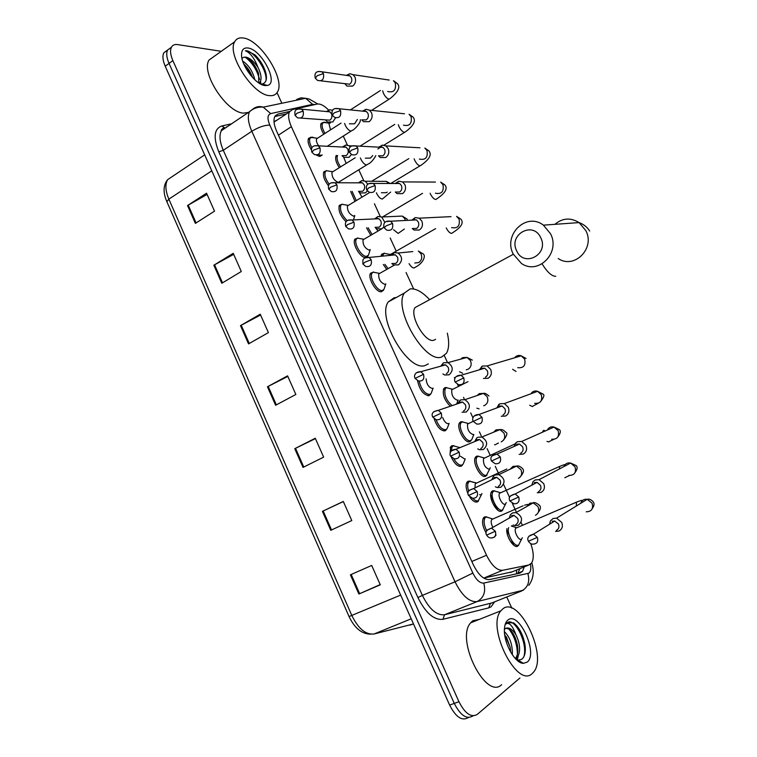 <?xml version="1.0" encoding="UTF-8"?>
<svg xmlns="http://www.w3.org/2000/svg" width="757" height="757" viewBox="0 0 757 757"><rect width="100%" height="100%" fill="white"/><g stroke="black" fill="none" stroke-linecap="round" stroke-linejoin="round"><path stroke-width="1.14" d="M475.898 502.08L478.556 500.897L477.525 501.834C475.282 502.686 472.747 501.134 469.917 497.198M468.081 493.914C465.915 488.814 465.546 484.915 466.984 482.218L468.1 481.225L470.248 481.14M459.792 466.388L462.404 465.177L461.24 466.198C457.843 466.832 454.569 463.88 451.399 457.351M450.16 453.443L450.633 446.8L451.882 445.722L453.869 445.684M443.801 430.96L446.365 429.721L445.069 430.809C440.678 430.941 437.035 426.948 434.158 418.82M430.742 393.924L429.011 395.665C423.447 394.974 419.624 389.987 417.561 380.714M383.619 289.808L381.509 291.7C376.305 293.035 367.296 277.81 370.58 273.211L373.57 271.99M365.328 257.531C359.935 257.579 351.901 243.461 354.901 239.184L357.834 237.953M346.148 221.773C340.357 216.01 338.095 210.541 339.335 205.384L342.211 204.153M328.51 185.777C324.195 180.213 322.652 175.558 323.882 171.811L326.683 170.571M322.132 154.844L319.691 156.415L316.35 155.081M311.42 149.858C308.402 145.022 307.437 141.218 308.525 138.446L310.909 137.178M494.823 536.874L491.965 538.009M486.136 532.928C482.597 526.702 481.698 521.687 483.449 517.883L484.433 516.965L486.751 516.851M323.788 134.197C320.977 129.561 320.079 125.955 321.091 123.391L323.646 122.274M339.306 167.685C336.042 162.679 334.963 158.715 336.07 155.81L336.335 155.412M354.976 201.371L350.661 191.407M370.76 235.238L366.549 227.81M386.704 269.312L383.279 264.505M381.055 256.273L381.604 254.295L384.376 253.179M487.101 474.724L485.776 476.181C480.988 479.134 471.706 461.912 475.51 457.143L476.607 456.187L478.547 456.14M502.951 509.612L501.749 510.984C496.999 514.277 487.612 496.573 491.548 491.728L492.514 490.858L494.605 490.773M468.668 441.776L471.053 440.65L469.917 441.615C465.091 444.236 455.903 427.478 459.594 422.775L460.805 421.763L462.593 421.744M450.349 406.235C444.435 400.339 442.249 394.473 443.782 388.634L445.116 387.575L446.744 387.584M518.914 544.747L517.835 546.034C513.899 549.128 505.392 535.596 506.916 528.632M328.585 110.02C324.138 105.564 320.325 103.577 317.155 104.069L292.429 109.557L289.486 111.866C287.915 115.253 288.54 120.193 291.369 126.674L486.533 555.241C491.7 565.555 497.075 570.57 502.667 570.286L483.912 578.045L512.101 571.866M502.667 570.286L528.774 565.006L531.556 563.113C534.054 558.817 533.77 552.307 530.704 543.583M276.901 120.202L273.996 121.612M522.339 525.131L521.128 522.491M516.643 512.763L512.319 503.348M509.612 497.472L503.594 484.404M499.147 474.743L495.258 466.293M490.148 455.203L487.139 448.655M481.263 435.89L479.389 431.812M472.993 417.911L470.693 412.925M464.155 398.712L463.53 397.368M458.411 386.231L457.54 384.348M454.891 378.595L454.361 377.45M447.169 361.808L444.35 355.695M413.644 288.975L406.064 272.511M396.204 251.097L390.186 238.029M380.269 216.464L374.431 203.775M363.776 180.649L358.79 169.805M347.416 145.089L343.271 136.09M368.129 255.601L367.192 257.011M289.732 111.44L277.904 114.08L274.867 116.446C273.258 119.852 273.854 124.782 276.646 131.216L473.276 564.646C478.424 574.942 483.837 579.919 489.505 579.569L519.851 573.153L522.623 571.27L524.222 566.879M519.785 568.706L517.76 573.598M519.945 677.979L477.241 714.419C471.185 717.901 465.082 713.662 458.931 701.692L172.88 60.626C170.401 54.864 169.928 50.397 171.442 47.218C172.643 45.06 174.678 44.19 177.535 44.587L221.29 51.306M277.015 92.657L281.85 103.264M506.736 596.98L511.864 608.231M473.276 715.838L472.605 716.075C466.52 719.566 460.407 715.337 454.266 703.404L169.038 63.408C166.568 57.655 166.095 53.189 167.628 50.009L171.375 47.35M490.706 494.823L493.006 499.838M495.466 505.212L497.699 510.086M506.802 529.919L509.149 535.048M511.628 540.46L513.842 545.286M274.81 116.54L286.364 113.929M472.605 716.075C466.52 719.566 460.407 715.337 454.266 703.404L169.038 63.408C166.568 57.655 166.095 53.189 167.628 50.009L171.442 47.218M468.621 717.504L467.987 717.731C461.874 721.222 455.752 717.011 449.63 705.098L165.206 66.19C162.746 60.446 162.291 55.98 163.834 52.791L167.571 50.123M213.843 265.224L233.232 253.321L241.294 271.508L221.801 283.269L213.843 265.224L214.562 264.818L222.511 282.844M187.528 205.563L206.557 193.186L214.524 211.146L195.382 223.381L187.528 205.563L188.228 205.138L196.082 222.936M294.766 448.674L315.272 438.256L323.646 457.133L303.018 467.4L294.766 448.674L295.514 448.305L303.775 467.022M322.416 511.353L343.309 501.456L351.787 520.57L330.771 530.307L322.416 511.353L323.173 510.994L331.538 529.957M350.406 574.818L371.696 565.46L380.288 584.82L358.875 594.018L350.406 574.818M240.489 325.624L260.238 314.202L268.404 332.616L248.542 343.896L240.489 325.624L241.209 325.226L249.271 343.479M267.458 386.77L287.584 375.841L295.855 394.482L275.614 405.26L267.458 386.77L268.196 386.382L276.352 404.872M287.84 376.418L268.196 386.382M260.597 315.007L241.209 325.226M380.184 584.593L358.875 594.018M343.347 501.56L323.173 510.994M315.423 438.596L295.514 448.305M207.106 194.426L188.228 205.138M233.686 254.343L214.562 264.818M502.913 608.789C518.838 595.56 548.125 655.713 533.609 672.084L532.303 673.456C517.22 689.192 486.098 627.137 500.841 610.842L502.913 608.789M501.645 684.688C485.88 700.537 455.25 639.258 470.646 622.831L472.803 620.759L479.38 619.358M515.744 658.987L517.163 657.842C520.807 651.768 520.343 643.942 515.782 634.366C511.883 628.755 508.382 626.843 505.269 628.632L504.427 629.474M515.328 658.562L515.366 658.524C517.741 655.43 518.422 650.906 517.381 644.964C515.668 637.139 512.868 631.811 508.978 629.001L505.865 628.263M510.72 652.231L510.199 647.32L504.664 634.413M512.319 654.758C512.64 644.945 510.019 637.243 504.436 631.669M516.369 659.602L518.233 660.104L521.639 659.366C524.98 656.716 526.049 651.559 524.847 643.914C522.756 634.073 519.009 627.061 513.577 622.86L507.143 622.689L505.799 624.118L506.916 623.418C509.953 622.983 512.905 626.635 515.782 634.366M527.165 662.138L523.371 663.35C514.665 663.501 502.847 641.416 504.512 628.092C504.891 624.175 506.054 621.469 508.004 619.983C518.933 610.662 538.606 653.755 527.165 662.138M510.218 647.443L506.282 636.732M517.182 660.341L518.11 656.508M517.466 645.437L513.085 633.495M520.456 662.536L521.299 662.044M524.885 644.122L519.51 629.559M516.577 659.811L517.04 657.89M517.428 654.162C517.154 644.235 514.258 635.795 508.751 628.859M520.286 662.451L521.024 661.873M523.863 656.773C527.96 643.535 515.432 618.942 508.07 622.15M540.763 237.745C533.24 220.58 508.136 234.49 516.662 250.841C523.91 267.921 549.336 254.38 540.763 237.745M513.218 254.059C502.922 234.765 526.38 211.818 543.384 225.151L550.557 233.79C560.7 252.885 538.218 275.368 521.459 263.474L513.218 254.059M418.952 305.468L415.016 307.607C409.234 315.612 425.245 343.318 433.837 340.243L435.597 339.316M447.33 333.165C449.346 341.975 449.062 348.674 446.469 353.264L441.577 357.058C424.951 363.738 392.93 308.856 404.352 293.044L410.218 288.89C415.839 288.341 422.198 291.823 429.295 299.337M428.311 363.899L425.254 365.47C408.307 372.33 376.466 317.864 388.227 301.939L394.227 297.719L396.091 297.605M521.45 539.192C518.81 541.208 513.473 530.96 515.735 528.206L517.126 527.61M511.893 525.746L513.871 526.834M521.63 539.116L518.668 544.917C514.675 548.059 506.234 533.43 508.685 527.61M555.581 531.414L558.912 531.073C562.205 529.238 563.132 526.333 561.703 522.368L556.575 518.167L553.074 518.488L550.311 521.071L549.61 524.204M550.311 521.071L549.866 524.043M556.442 530.383C558.817 529.058 559.489 526.957 558.458 524.081L554.73 521.034L552.213 521.27M505.316 504.105C502.657 505.922 497.387 495.967 499.573 493.252L500.235 492.703M500.273 492.693L500.945 492.637M505.581 503.992L502.582 509.868C498.125 512.943 489.334 496.337 493.006 491.804L494.189 490.867L497.718 491.927M537.281 492.741L541 492.438C544.255 490.555 545.163 487.64 543.753 483.695L539.079 479.664L535.208 479.947L532.994 481.736L531.793 485.19M532.994 481.736L532.076 485.038M538.482 491.634C540.839 490.271 541.501 488.161 540.47 485.303L537.073 482.389L534.291 482.588M484.215 457.966L484.877 457.9M489.656 469.103L486.6 475.055C482.114 477.809 473.409 461.666 476.976 457.19L478.131 456.244L481.67 457.247M519.17 454.351L523.219 454.096C526.437 452.166 527.336 449.242 525.935 445.315L521.668 441.463L517.476 441.7L515.829 442.864L514.145 446.441M515.829 442.864L514.467 446.299M520.665 453.188C522.992 451.787 523.645 449.667 522.623 446.829L519.52 444.037L516.501 444.208M489.306 469.264C484.982 467.835 483.051 464.249 483.534 458.524L484.13 457.994M473.551 434.594L473.409 434.66C469.094 433.155 467.154 429.607 467.589 424.034L468.924 423.39M473.835 434.452L471.791 439.571L470.731 440.479C466.208 442.921 457.597 427.213 461.041 422.803L462.177 421.857L465.716 422.794M501.238 416.246L505.581 416.038C508.751 414.07 509.65 411.127 508.25 407.228L504.351 403.557L499.875 403.736L496.677 407.976M498.806 404.408L497.027 407.843M502.979 415.025C505.279 413.596 505.922 411.467 504.91 408.648L502.071 405.979L498.854 406.112M468.261 423.466L462.177 421.857M452.506 389.174L453.065 389.117M457.909 400.141L457.607 400.292C453.311 398.712 451.361 395.201 451.768 389.77L452.412 389.212L446.327 387.698L449.866 388.578M458.127 400.037L456.613 404.096M483.477 378.434L488.066 378.273C491.208 376.257 492.088 373.305 490.697 369.435L487.12 365.924L482.408 366.066L479.38 369.804M481.897 366.36L479.768 369.69M485.426 377.156C487.707 375.69 488.341 373.561 487.328 370.75L484.735 368.205L481.329 368.309M452.128 405.629C446.166 400.377 443.857 394.709 445.23 388.644L446.327 387.698M382.512 256.131L384.017 253.302L387.452 253.945M412.272 228.538L414.051 230.043L419.331 230.014C422.33 227.829 423.163 224.848 421.81 221.063L419.217 218.167L415.177 217.609L411.799 220.145M412.707 228.51L416.539 228.491C418.716 226.911 419.312 224.753 418.328 222.009L416.445 219.909L413.53 219.511L415.177 217.609M389.344 255.459L390.11 254.447L384.017 253.302M388.057 268.555L384.897 264.325M395.296 192.023L397.075 193.641L402.469 193.641C405.44 191.417 406.254 188.427 404.91 184.661L402.497 181.898L398.721 181.207L395.249 183.506M395.722 192.023L399.639 192.023C401.787 190.414 402.374 188.247 401.399 185.522L399.649 183.516L396.923 183.024L398.721 181.207M378.017 230.989L375.217 227.469M372.075 234.471L368.101 227.725M378.462 155.791L380.241 157.522L385.72 157.532C388.663 155.27 389.467 152.271 388.133 148.523L385.881 145.893L382.351 145.098L378.831 147.161M378.878 155.81L382.862 155.819C384.982 154.182 385.559 152.006 384.594 149.299L382.966 147.388L380.421 146.82L382.351 145.098M361.988 197.132L359.036 191.975M356.263 200.596L352.137 191.389M361.77 119.833L363.54 121.669L369.104 121.688C372.009 119.388 372.804 116.379 371.479 112.661L369.378 110.144L366.066 109.273L362.527 111.128M362.168 119.871L366.208 119.88C368.309 118.215 368.877 116.039 367.921 113.342L366.397 111.516L364.003 110.891L366.066 109.273M346.157 163.408L343.697 157.267M340.574 166.89C337.48 162.178 336.449 158.44 337.48 155.687L337.622 155.459M325.037 133.393C322.397 129.04 321.555 125.662 322.501 123.259L324.621 122.17L326.589 122.833M345.22 84.141L346.98 86.09L352.611 86.109C355.487 83.772 356.263 80.753 354.948 77.053L352.98 74.65L349.876 73.732L346.337 75.378M320.873 80.857L349.677 84.207C351.75 82.513 352.317 80.327 351.362 77.659L349.933 75.908L347.7 75.246L349.876 73.732M330.525 129.863L328.964 123.741L329.475 123.221L323.362 122.388M492.854 527.383C491.151 524.043 490.763 521.422 491.69 519.51L493.195 518.857M513.189 524.989L515.091 525.651L518.308 525.311C523.276 520.513 522.5 516.274 515.971 512.584L512.603 512.915L510.417 514.675L509.262 518.1M486.713 530.78C484.007 525.311 483.42 521.043 484.953 517.977L486.259 516.955L490.063 518.148M496.053 534.953L495.617 535.786M510.417 514.675L509.47 517.977M515.754 524.61C518.062 523.295 518.706 521.223 517.693 518.384L514.05 515.394L511.628 515.631M468.659 491.113C467.4 487.186 467.343 484.243 468.479 482.285L469.756 481.253L476.692 483.032M495.381 486.808L497.254 487.574L500.812 487.262C505.657 482.635 504.995 478.433 498.844 474.658L495.154 474.961L493.45 476.181L491.88 479.711M469.756 481.253L473.579 482.389M481.471 494.624L478.367 500.689C476.787 501.371 474.923 500.566 472.756 498.286M493.45 476.181L492.126 479.588M498.22 486.458C500.491 485.105 501.134 483.023 500.131 480.212L496.781 477.326L494.122 477.544M481.14 494.775L479.597 494.709M475.008 487.915L475.207 483.704L475.822 483.146M459.575 447.529L460.294 447.453M477.733 448.901L479.588 449.781L483.439 449.497C488.161 445.012 487.622 440.858 481.812 437.026L477.828 437.291L476.636 438.066L474.667 441.596M451.371 450.888L452.118 446.838L453.292 445.835L457.2 446.867M465.233 458.884L463.161 464.069L462.073 465.035C459.452 465.706 456.708 463.606 453.822 458.751M476.636 438.066L474.932 441.482M480.809 448.589C483.061 447.207 483.695 445.116 482.692 442.325L479.616 439.552L476.749 439.741M464.807 459.083L460.455 456.253M448.835 423.532L448.598 423.655C446.346 423.797 444.368 421.744 442.656 417.514M462.082 412.262L466.208 412.016C470.807 407.654 470.362 403.538 464.883 399.677L460.635 399.895L457.616 403.755M449.119 423.4L447.113 428.613L445.892 429.635C442.211 429.929 438.937 426.626 436.06 419.719M459.934 400.311L457.909 403.651M463.53 411.004C465.763 409.594 466.378 407.493 465.385 404.721L462.565 402.062L459.499 402.232M432.909 388.256L432.493 388.464C428.755 387.575 426.626 384.338 426.096 378.784M442.911 373.939L444.738 375.018L449.1 374.819C453.585 370.561 453.235 366.492 448.04 362.603L443.564 362.783L440.725 366.199M433.118 388.152L431.168 393.403L429.825 394.482C424.923 394.028 421.375 389.6 419.17 381.197M443.347 362.906L441.038 366.114M446.384 373.703C448.589 372.264 449.204 370.154 448.22 367.391L445.608 364.855L442.381 364.988M385.739 283.894L384.868 284.386C380.449 282.55 378.396 279.078 378.718 273.949L379.352 273.353L373.125 272.142L376.863 272.87M391.823 263.559L393.64 264.969L398.523 264.855C402.696 260.834 402.554 256.888 398.097 252.999L394.16 252.63L390.953 255.298M385.786 283.866L383.988 289.316L382.294 290.489C377.421 291.719 368.981 277.45 372.047 273.145L373.125 272.142M391.795 254.929L391.293 255.26M392.164 263.531L395.703 263.445C397.841 261.913 398.419 259.793 397.453 257.077L395.381 254.863L392.542 254.598L394.16 252.63M357.408 238.105L356.367 239.098C353.405 243.328 361.77 257.276 366.672 256.301L368.479 255.118L370.239 249.573L369.208 250.17C364.808 248.258 362.745 244.814 363.029 239.827L363.644 239.231L357.408 238.105L361.108 238.777M384.953 222.492L381.651 216.994L377.951 216.483L374.63 218.924M375.084 227.318L376.91 228.832L381.916 228.737L383.827 226.911M375.425 227.299L379.058 227.232C381.168 225.671 381.746 223.542 380.78 220.845L378.86 218.726L376.191 218.357L377.951 216.483M353.51 219.899L354.787 215.518L353.661 216.19C349.27 214.212 347.198 210.787 347.454 205.923L348.04 205.346L341.804 204.295L345.447 204.91M367.893 184.311L365.309 181.245L361.827 180.62L358.44 182.834M358.496 191.341L360.313 192.959L365.432 192.884L367.391 190.925M358.827 191.341L362.537 191.294C364.619 189.704 365.186 187.566 364.231 184.878L362.442 182.853L359.935 182.409L361.827 180.62M347.208 220.675C341.767 215.262 339.628 210.134 340.792 205.279L341.804 204.295M366.653 164.95L338.228 182.446C333.846 180.393 331.755 176.996 331.973 172.255L332.55 171.678L326.305 170.722L329.891 171.271M350.434 146.934L349.062 145.741L345.798 145.032L342.363 147.047M342.041 155.639L343.848 157.352L349.062 157.295L351.428 154.466M342.353 155.649L346.138 155.601C348.201 153.993 348.75 151.845 347.804 149.176L346.129 147.237L343.773 146.726L345.798 145.032M329.276 184.311C325.51 179.201 324.195 174.99 325.33 171.688L326.305 170.722M332.692 110.361L329.853 109.727L326.399 111.544M325.728 120.193L327.526 122.019L332.815 121.962L335.559 117.855M311.998 147.918C309.698 143.773 309.017 140.575 309.973 138.313L312.196 137.121L314.429 137.859M300.889 118.092L329.853 120.183C331.888 118.537 332.437 116.389 331.5 113.739L329.929 111.875L327.705 111.317L329.853 109.727M318.678 145.836C316.672 142.912 315.981 140.575 316.615 138.805L317.164 138.247L310.909 137.358M320.448 155.157L318.716 154.712M243.442 38.03C260.654 40.007 285.578 79.703 277.469 91.938C275.889 94.748 273.277 95.978 269.624 95.628C253.188 95.306 226.438 54.267 234.708 41.739C236.439 38.598 239.354 37.358 243.442 38.03M248.41 112.433L243.792 113.105C227.015 113.143 200.444 72.71 209.093 60.002L214.6 56.075M258.752 82.91L258.629 73.628C255.232 64.865 250.86 59.425 245.523 57.295L243.461 57.333L241.985 58.44M243.461 57.333L245.817 57.087C249.961 58.052 254.002 61.468 257.948 67.354C261.165 73.741 261.865 78.7 260.048 82.229L258.913 83.015M259.225 83.213L260.048 82.229M252.535 77.498C250.576 71.915 247.662 67.42 243.782 64.014M254.835 79.797C252.743 71.253 248.703 65.045 242.723 61.156M265.045 85.55C256.311 85.115 241.691 66.427 241.549 55.327C241.445 49.924 243.593 47.483 247.974 48.003C261.581 49.385 279.229 83.62 267.278 85.465L265.045 85.55M260.569 84.008L262.31 83.961C266.369 82.797 267.429 78.719 265.48 71.726C263.341 65.225 259.812 59.585 254.891 54.826L247.302 50.842L245.4 50.814L247.123 51.608C251.438 54.381 255.043 59.633 257.948 67.354M252.251 76.637L243.83 64.127M260.701 84.018L260.626 81.027M258.392 72.88L249.1 59.235M264.903 69.975L260.578 61.639L254.891 54.826M250.662 75.34L245.136 66.89M259.982 83.677L259.944 82.305M259.547 79.485C257.049 70.013 252.308 62.604 245.325 57.248M265.953 80.781C267.666 69.909 252.516 49.394 245.4 50.814M510.492 572.519L528.774 565.006M516.634 570.002L516.482 573.863M471.829 561.457L486.533 555.241M278.434 135.153L291.369 126.674M314.94 104.561L312.65 104.343L270.684 113.597C267.476 114.827 267.174 118.65 269.785 125.066L472.851 573.087C476.295 579.994 479.929 583.325 483.77 583.079L528.859 573.191C530.685 571.734 531.234 568.744 530.496 564.22M296.716 99.422L300.983 97.823L305.601 98.296L312.65 104.343M494.624 601.843L491.066 606.811L488.757 607.862L442.921 619.311C433.95 620.257 425.614 613.009 417.921 597.566L218.792 151.835C213.114 137.433 214.117 128.813 221.782 125.974L231.585 123.788M458.931 701.692L449.63 705.098M172.88 60.626L165.206 66.19M523.475 590.148L477.071 601.597L444.558 614.76L491.936 602.922M483.77 583.079C486.041 591.737 483.808 597.907 477.071 601.597C469.321 602.279 461.969 595.664 455.033 581.773L422.378 595.39C429.2 609.101 436.59 615.564 444.558 614.76L442.921 619.311M527.875 573.617C530.07 581.736 527.951 587.546 521.497 591.047L490.309 603.575L488.757 607.862M298.958 99.337L299.886 99.489M226.684 127.1L221.356 130.706C219.047 135.333 219.691 141.852 223.287 150.274L422.378 595.39L417.921 597.566M472.851 573.087L455.033 581.773L251.816 131.283L223.287 150.274L218.792 151.835M269.785 125.066C264.467 125.132 258.478 127.204 251.816 131.283C248.145 122.766 247.388 116.228 249.573 111.648L253.926 108.336C256.784 106.482 259.888 106.094 263.237 107.153L270.684 113.597M221.782 125.974L224.574 127.715M490.697 495.012L493.233 500.538M495.087 504.578L497.557 509.972M275.217 115.868L277.904 114.08M400.652 595.087L349.062 616.558L166.871 201.703L168.849 199.138L351.891 615.621C358.402 628.802 365.811 634.924 374.1 633.988L413.171 624.023M409.925 625.14L413.483 623.9M170.978 177.412L167.59 179.683C164.988 184.396 165.405 190.887 168.849 199.138L211.79 170.827M374.1 633.988L411.212 618.8M351.182 574.478L359.651 593.677M558.202 258.506C574.08 269.606 595.437 248.523 585.871 230.677L579.096 222.596C570.579 217.391 562.517 217.969 554.89 224.327M542.078 263.89C547.33 272.236 551.9 276.371 555.78 276.305M528.433 541.312C529.928 543.337 531.376 544.274 532.758 544.132C536.94 544.046 538.473 541.785 537.338 537.356L533.486 534.177L528.859 536.287M537.338 537.356L528.405 541.264C526.721 537.915 528.414 535.549 533.486 534.177L554.73 521.034M586.24 511.827C591.577 511.637 593.535 508.77 592.106 503.235L587.224 499.308C584.007 498.92 581.859 500.245 580.78 503.273M576.332 506.007L576.446 502.175L577.78 501.636M509.887 501.02L513.908 503.793C518.233 503.869 519.841 501.607 518.734 497.018L515.224 493.971L510.455 495.882M518.734 497.018L509.877 500.992C508.127 497.68 509.915 495.343 515.224 493.971L537.073 482.389M565.574 477.553L564.76 477.667M568.867 475.405C574.393 475.424 576.456 472.567 575.055 466.823L570.608 463.047C567.476 462.489 565.271 463.653 563.993 466.53M559.366 468.971L559.678 466.426L560.994 465.867M500.273 456.991L491.492 461.041L495.239 463.767C499.677 463.994 501.352 461.742 500.273 456.991L497.075 454.077L492.211 455.79M548.948 441.937L546.98 441.416M551.654 439.24C557.332 439.467 559.489 436.609 558.136 430.667L554.067 427.052C551.068 426.352 548.834 427.345 547.377 430.033M543.573 430.421L544.321 430.355M542.703 432.105L543.024 430.922M481.963 417.296L473.248 421.403L476.74 424.052C481.272 424.422 483.013 422.169 481.963 417.296L479.039 414.514L474.128 415.99M532.436 406.575L529.654 405.25M534.603 403.33C540.413 403.736 542.646 400.888 541.331 394.776L537.612 391.322C534.764 390.508 532.54 391.322 530.931 393.772M526.815 395.286L527.421 395.069M463.795 377.904L455.156 382.077L458.42 384.651C463.029 385.152 464.817 382.91 463.795 377.904L461.117 375.254L456.206 376.503M516.047 371.45L512.584 369.284M517.712 367.675C523.617 368.262 525.926 365.413 524.639 359.14L521.232 355.837C518.573 354.938 516.378 355.591 514.656 357.787M392.533 223.4L386.269 225.804L384.168 227.819L386.77 230.137C391.52 231.036 393.441 228.794 392.533 223.4L390.593 221.214L386.07 221.583M451.617 227.592C457.72 228.709 460.209 225.879 459.073 219.104L456.603 216.379L460.758 219.047C464.107 222.662 461.363 227.242 452.506 232.806L451.617 233.411C449.923 233.241 448.22 231.576 446.488 228.406L446.27 227.942M419.217 218.167L451.021 216.644M375.065 185.522L368.791 187.85L366.767 189.998L369.246 192.269C374.005 193.243 375.945 190.991 375.065 185.522L373.267 183.44L368.905 183.61M435.436 193.205C441.558 194.417 444.066 191.587 442.977 184.708L440.669 182.106L444.719 184.803C448.078 188.361 445.419 193.054 436.742 198.883L435.786 199.498C434.064 199.242 432.342 197.539 430.619 194.388L430.118 193.262M402.497 181.898L435.417 182.077M357.73 147.927L351.447 150.189L349.497 152.46L351.873 154.683C356.623 155.724 358.581 153.472 357.73 147.927L356.055 145.95L351.891 145.94M419.387 159.055C425.51 160.352 428.046 157.522 426.986 150.558L424.838 148.069L428.784 150.794C432.096 154.494 429.522 159.301 421.081 165.215L420.059 165.821C418.309 165.49 416.577 163.749 414.864 160.607L414.136 158.847M385.881 145.893L419.917 147.795M340.527 110.626L334.244 112.821L332.361 115.215L334.641 117.401C339.391 118.489 341.35 116.228 340.527 110.626L338.956 108.734L335.01 108.563M403.462 125.151C409.584 126.523 412.13 123.684 411.108 116.644L409.102 114.26L412.953 117.013C416.265 120.694 413.786 125.605 405.525 131.775L404.446 132.371C402.667 131.964 400.917 130.185 399.213 127.053L398.314 124.697M369.378 110.144L404.503 113.787M323.457 73.618L317.164 75.738L315.357 78.255L317.552 80.412C322.293 81.538 324.261 79.277 323.457 73.618L321.99 71.801L318.262 71.489M387.66 91.483C393.772 92.922 396.337 90.083 395.334 82.967L393.46 80.687L397.236 83.469C400.699 86.941 398.314 91.976 390.082 98.561L388.947 99.148C387.13 98.665 385.37 96.858 383.667 93.736L382.654 90.821M352.98 74.65L389.183 80.053M486.619 535.152C488.076 537.148 489.505 538.076 490.924 537.934C494.964 537.82 496.431 535.596 495.324 531.244L491.558 528.112L487.205 530.023M495.324 531.244L486.609 535.114C484.849 532.162 486.505 529.824 491.558 528.112L514.05 515.394M535.473 515.233C538.719 513.331 539.533 510.417 537.915 506.499L533.202 502.885L529.919 503.216L527.023 506.367M527.828 504.389L524.592 505.184M477.165 491.548L468.517 495.485L472.548 498.238C476.721 498.276 478.263 496.043 477.165 491.548L473.721 488.539L469.255 490.262M518.431 478.339C521.639 476.399 522.444 473.475 520.835 469.586L516.529 466.113L512.915 466.416L510.227 469.16M475.207 483.704L506.849 469.028M459.158 452.156L450.576 456.159L454.342 458.856C458.619 459.026 460.218 456.793 459.158 452.156L455.988 449.28L451.456 450.803M495.627 444.69L494.558 444.709M501.21 441.851L501.513 441.728C504.682 439.732 505.477 436.808 503.888 432.947L499.942 429.616L496.043 429.881L493.602 432.209M441.284 413.076L432.767 417.135L436.306 419.766C440.669 420.069 442.325 417.845 441.284 413.076L438.369 410.322L433.808 411.638M479.086 408.846L476.863 408.193M483.657 405.752L484.717 405.373C487.858 403.339 488.634 400.406 487.054 396.564L483.439 393.394L479.285 393.621L477.137 395.523M423.551 374.308L415.101 378.415L418.432 380.989C422.86 381.414 424.563 379.181 423.551 374.308L420.864 371.668L416.312 372.775M462.669 373.258L459.575 371.753M466.217 369.813L468.034 369.284C471.147 367.211 471.914 364.268 470.343 360.455L467.022 357.427L462.65 357.616L460.843 359.111M371.167 259.765L364.931 262.196L362.915 264.042L365.745 266.445C370.296 267.155 372.103 264.931 371.167 259.765L369.038 257.456L364.723 257.967M414.798 263.01L418.725 262.556C421.734 260.37 422.472 257.399 420.93 253.661L418.328 251.05L423.135 253.879C425.926 255.402 423.825 263.01 415.101 267.325L414.117 268.006C412.489 267.969 410.814 266.521 409.092 263.654M398.097 252.999L412.792 251.579M353.973 222.161L347.728 224.526L345.779 226.494L348.485 228.86C353.046 229.645 354.882 227.412 353.973 222.161L351.986 219.965L347.823 220.278M404.37 229.03L398.163 233.411L393.545 229.712M405.383 220.467L404.702 218.574L402.289 216.086L406.963 218.962L407.682 220.353M336.903 184.85L330.667 187.149L328.784 189.241L331.367 191.559C335.947 192.41 337.792 190.177 336.903 184.85L335.058 182.749L331.046 182.891M390.659 192.07L382.313 199.063C380.44 198.807 378.632 197.085 376.891 193.887L376.409 192.798M381.424 192.751L386.439 192.675L387.224 192.098M388.436 183.487L386.335 181.368L381.367 181.339M319.974 147.823L313.729 150.056L311.912 152.261L314.392 154.542C318.971 155.45 320.836 153.217 319.974 147.823L318.243 145.817L314.41 145.798M375.813 155.677C373.229 160.229 370.552 163.096 367.76 164.269L366.577 164.95C364.675 164.619 362.858 162.859 361.117 159.67L360.417 157.976M365.357 158.166L370.466 158.099L372.699 155.554M303.169 111.08L296.914 113.238L295.164 115.566L297.558 117.808C302.138 118.773 304.002 116.521 303.169 111.08L301.551 109.15L297.908 108.989M360.36 119.701C361.051 122.776 354.039 130.1 352.194 130.412L350.955 131.084C349.015 130.668 347.189 128.87 345.457 125.69L344.596 123.429M349.422 123.826L354.607 123.779L357.38 119.436M519.548 573.219L519.737 572.462M497.245 509.707L490.697 495.438M274.034 122.104L289.486 111.866M518.592 545.286L516.104 546.336M502.639 510.161L500.178 511.24M486.789 475.282L484.366 476.39M321.98 155.157L320.003 156.406M367.826 256.263L366.331 257.125M383.326 290.451L381.017 291.729M430.44 394.52L427.932 395.779M518.167 573.096L522.623 571.27M528.821 585.312C533.43 578.963 534.414 571.44 531.783 562.763M317.798 103.983L309.14 99.016L305.601 98.296L263.237 107.153C258.184 106.69 253.623 108.185 249.573 111.648L221.356 130.706C220.817 130.45 221.612 129.409 223.722 127.602M227.062 126.854L226.239 127.034M166.786 201.504C162.944 192.524 163.219 185.257 167.59 179.683L204.683 154.863M370.627 634.158C361.837 634.063 354.655 628.206 349.081 616.605M163.834 52.791L167.628 50.009M517.163 657.842L515.366 658.524M518.233 660.104L523.371 663.35M500.841 610.842L470.646 622.831M589.684 231.055C587.252 227.147 583.723 224.327 579.096 222.596L543.384 225.151M404.352 293.044L388.227 301.939M415.016 307.607L513.322 254.267M556.575 518.167L587.224 499.308C589.154 498.731 591.16 499.573 593.251 501.853C594.538 503.67 594.245 505.856 592.381 508.382M516.444 527.657L511.372 526.039M522.292 537.707L521.677 539.012M581.3 502.951L581.726 501.323M581.792 500.793C582.739 499.942 580.95 500.405 576.446 502.175L515.735 528.206M539.079 479.664L570.608 463.047L576.276 465.621C577.695 467.135 577.307 469.425 575.121 472.463M569.51 475.519L566.028 477.099M500.263 492.684L494.189 490.867M506.225 502.582L505.638 503.869M564.514 466.255L564.75 465.082M564.75 464.997C565.517 464.202 563.823 464.675 559.678 466.426L499.573 493.252M493.006 491.804L491.085 492.665M521.668 441.463L554.067 427.052L559.423 429.645C560.984 431.045 560.454 433.487 557.833 436.959M553.575 439.457L549.468 441.445M484.206 457.957L478.131 456.244M490.262 467.712L489.713 468.971M491.492 461.041C489.76 457.417 491.615 455.099 497.075 454.077L519.52 444.037M483.534 458.524L515.015 443.924M476.976 457.19L475.065 458.08M504.351 403.557L537.612 391.322L542.684 393.924C544.87 394.501 544.046 397.226 540.214 402.09M538.246 403.32L533.023 406.045M473.239 421.375C471.687 418.99 473.239 414.353 479.039 414.514L502.071 405.979M467.589 424.034L473.21 421.327M461.041 422.803L459.149 423.721M526.068 358.458L521.232 355.837L487.12 365.924M455.137 382.03C453.585 379.475 455.184 375.008 461.117 375.254L484.735 368.205M451.768 389.77L468.015 381.66M445.23 388.644L443.347 389.581M384.111 227.687C383.496 225.482 382.966 220.173 390.593 221.214L416.445 219.909M389.533 254.995L435.644 228.633M383.033 254.229L381.216 255.27M366.691 189.846C366.17 187.745 365.319 182.342 373.267 183.44L399.649 183.516M382.834 216.786L422.548 193.347M390.744 183.487L420.078 165.821M349.412 152.289C348.845 150.123 348.201 144.644 356.055 145.95L382.966 147.388M371.621 181.283L408.827 158.639M377.857 148.959L381.329 146.801M384.007 145.136L404.56 132.371M332.266 115.026C331.169 109.812 333.402 107.712 338.956 108.734L366.397 111.516M360.01 146.158L394.728 124.385M337.48 155.687L335.711 156.794M371.621 110.38L389.155 99.158M315.253 78.047C314.136 72.786 316.379 70.704 321.99 71.801L349.933 75.908M328.964 123.741L330.478 122.766M350.396 109.897L380.393 90.518M322.501 123.259L320.75 124.394M515.971 512.584L533.202 502.885C534.139 501.957 536.268 502.79 539.59 505.392C541.009 507.124 540.574 509.442 538.284 512.366M492.457 518.905L486.259 516.955M527.638 506.017L527.932 504.739M491.69 519.51L523.078 505.808M484.953 517.977L482.966 518.848M498.844 474.658L516.529 466.113C518.261 465.47 520.286 466.331 522.585 468.678C524.166 470.201 523.598 472.661 520.911 476.049M481.944 493.536L481.537 494.472M468.517 495.485C466.766 492.381 468.498 490.063 473.721 488.539L496.781 477.326M510.814 468.876L510.871 468.309M468.479 482.285L466.511 483.184M481.812 437.026L499.942 429.616C501.882 429.238 503.812 430.108 505.714 432.238C507.824 432.872 507.058 435.54 503.396 440.252M498.418 443.053L496.261 444.122M459.565 447.529L453.367 445.807M450.566 456.14C449.194 454.049 450.178 449.563 455.988 449.28L479.616 439.552M452.118 446.838L450.169 447.766M432.758 417.098C431.017 413.521 432.89 411.269 438.369 410.322L462.565 402.062M464.883 399.677L483.439 393.394C484.688 392.94 486.533 393.829 488.965 396.053M415.073 378.358C413.653 375.926 414.912 371.678 420.864 371.668L445.608 364.855M448.04 362.603L467.022 357.427L472.33 360.124M362.858 263.928L362.906 259.963C364.164 257.806 366.208 256.973 369.038 257.456L395.381 254.863M378.718 273.949L394.189 265.196M372.047 273.145L370.173 274.204M345.722 226.362C345.173 224.214 344.482 219.161 351.986 219.965L378.86 218.726M363.029 239.827L381.992 228.728M402.289 216.086L381.651 216.994M356.367 239.098L354.513 240.187M328.708 189.089C328.254 187.036 327.232 181.907 335.058 182.749L362.442 182.853M365.309 181.245L386.335 181.368L390.252 183.487M347.454 205.923L369.056 192.874M340.792 205.279L338.956 206.396M339.42 181.784L339.136 182.768M311.827 152.091C310.625 147.208 312.764 145.117 318.243 145.817L346.129 147.237M331.973 172.255L355.194 157.778M351.958 145.902L349.062 145.741M325.33 171.688L323.504 172.823M327.261 146.271L351.134 131.084M320.741 155.157L318.934 156.302M295.079 115.376C294.634 111.724 294.142 108.431 301.551 109.15L329.929 111.875M316.615 138.805L341 123.136M309.973 138.313L308.165 139.477M262.31 83.961L267.278 85.465M234.708 41.739L209.093 60.002"/></g></svg>
